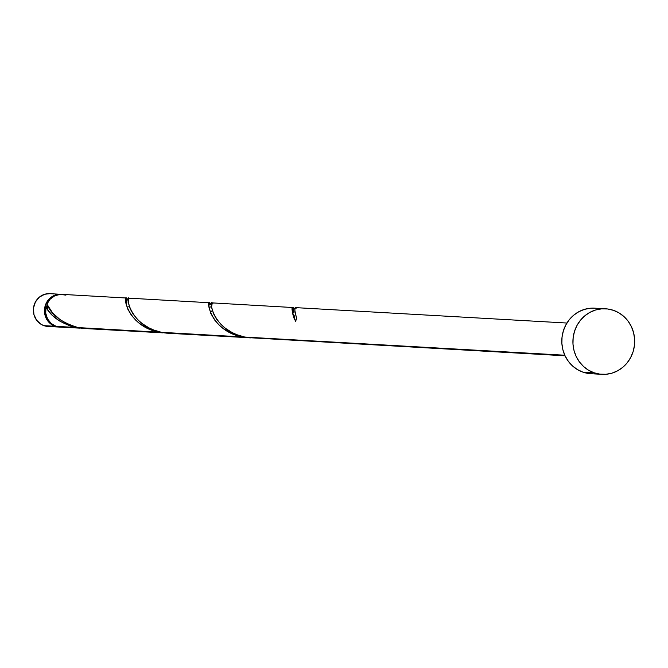 <?xml version="1.0" encoding="UTF-8"?>
<svg xmlns="http://www.w3.org/2000/svg" width="668" height="668" viewBox="0 0 668 668"><rect width="100%" height="100%" fill="white"/><g stroke="black" fill="none" stroke-linecap="round" stroke-linejoin="round"><path stroke-width="1" d="M60.838 294.296L49.733 293.669A16.408 15.439 93.3 0 0 33.642 307.046A16.408 15.439 93.3 0 0 43.913 325.65L55.018 326.276A16.408 15.439 -86.7 0 1 44.739 307.672A16.408 15.439 -86.7 0 1 60.838 294.296A16.408 15.439 -86.7 0 1 61.381 294.337M47.211 304.758A14.771 13.894 93.3 0 0 46.401 307.297L47.211 304.758M594.011 372.761A32.824 30.878 -86.7 0 1 573.47 335.553A32.824 30.878 -86.7 0 1 605.651 308.8A32.824 30.878 -86.7 0 1 613.566 310.369A32.824 30.878 -86.7 0 1 634.116 347.577A32.824 30.878 -86.7 0 1 601.926 374.33A32.824 30.878 -86.7 0 1 594.011 372.761L582.913 372.134L594.011 372.761L588.483 370.181L583.548 366.498L579.381 361.856L576.158 356.436L573.996 350.441L572.977 344.103L573.144 337.674L574.488 331.395L576.96 325.5L580.467 320.231L584.859 315.772L589.986 312.315L595.639 309.977L601.609 308.85L607.663 308.983L613.566 310.369L619.094 312.95L624.037 316.632L628.196 321.275L631.419 326.702L633.581 332.689L634.6 339.027L634.433 345.456L633.089 351.735L630.617 357.63L627.118 362.899L622.718 367.358L617.591 370.815L611.938 373.161L605.968 374.28L599.914 374.147L594.011 372.761M605.651 308.8L594.553 308.165A32.824 30.878 93.3 0 0 562.364 334.927A32.824 30.878 93.3 0 0 582.913 372.134A32.824 30.878 93.3 0 0 590.829 373.704L601.926 374.33M295.782 307.664L294.939 308.691L294.839 311.839L296.667 318.31A16.408 15.439 93.3 0 0 295.69 321.425L293.953 318.018L292.242 312.215L292.559 307.839L293.202 307.547L293.678 309.418M212.424 302.905L293.202 307.547M212.265 302.938L211.572 306.938L213.434 313.609L216.44 318.953L221.267 324.69L225.425 328.297L232.155 332.572L236.973 334.743L244.764 337.056L564.794 355.226L247.903 337.607L565.061 355.802L562.899 349.807L561.88 343.477L562.047 337.048L563.391 330.76L565.863 324.873L569.361 319.596L573.762 315.146L578.889 311.68L584.542 309.342L590.512 308.224L594.679 308.173M47.687 309.919L45.95 307.238A16.408 15.439 93.3 0 0 56.129 326.343L75.609 327.445L69.889 325.892L59.561 320.982L52.313 315.279L47.687 309.919M126.528 298.028L61.949 294.363A16.408 15.439 93.3 0 0 46.927 304.124L52.563 312.883L60.362 319.889L68.704 324.556L78.265 327.604L158.859 332.18L147.052 328.088L139.537 323.421L135.846 320.281L131.404 315.279L127.438 308.516L125.617 301.193L126.461 298.028L127.179 299.965M129.016 298.212L128.323 302.203L130.185 308.875L133.191 314.227L138.017 319.964L142.175 323.571L148.914 327.838L153.724 330.017L161.514 332.33L242.1 336.906L230.301 332.814L222.778 328.155L219.096 325.007L214.653 320.014L210.687 313.242L208.867 305.919L209.71 302.754L210.428 304.691M79.692 328.13L56.129 326.343A16.408 15.439 93.3 0 0 60.087 327.128L79.692 328.13M47.228 308.992L47.829 306.169L47.094 307.105L45.95 307.238C51.236 316.774 61.122 323.504 75.609 327.445L83.809 328.472M126.945 302.028L126.411 303.965M162.942 332.856L158.859 332.18L78.265 327.604L85.688 328.581L162.942 332.856M127.171 299.54L127.012 298.613C122.294 291.874 125.801 325.8 158.859 332.18L167.058 333.198M210.186 306.754L209.66 308.7M127.379 307.948L128.189 306.345M246.183 337.582L242.1 336.906L161.514 332.33L167.86 333.24L246.183 337.582M210.42 304.274L210.253 303.339C205.535 296.6 209.051 330.526 242.1 336.906L250.3 337.924M293.436 311.48L292.91 313.426M210.629 312.674L211.43 311.071M293.87 317.4L294.68 315.797M47.904 305.552L47.829 306.169A1.645 1.545 -86.7 0 1 45.95 307.238L45.733 313.234L47.562 318.903L51.185 323.471L56.129 326.343L60.153 327.128M65.907 295.147L60.312 294.363L54.809 295.765L50.142 299.172L46.927 304.124C51.211 314.862 61.656 322.686 78.265 327.604M590.963 373.713L582.913 372.134L577.386 369.546L572.443 365.864L568.284 361.221L565.061 355.802M47.946 326.435L43.913 325.65L55.018 326.276A16.408 15.439 -86.7 0 0 58.976 327.061A16.408 15.439 -86.7 0 0 59.527 327.086L55.018 326.276L52.254 324.99L47.704 320.824L45.006 315.121L44.581 308.733L46.493 302.646L50.442 297.786L55.828 294.889L61.84 294.388M58.976 327.061L47.871 326.435A16.408 15.439 93.3 0 1 43.913 325.65L41.149 324.356L36.598 320.197L33.909 314.486L33.483 308.107L35.387 302.019L39.337 297.151L44.731 294.254L49.799 293.669M296.166 308.224C294.204 306.453 294.371 309.818 296.667 318.31A16.408 15.439 93.3 0 0 295.69 321.425C291.666 310.779 290.939 306.328 293.502 308.073L293.669 309M244.764 337.056C211.672 330.668 208.191 296.751 212.917 303.489M161.514 332.33C128.423 325.934 124.941 292.025 129.667 298.763M295.673 307.631L566.923 323.036M209.769 302.754L129.174 298.178M128.69 299.331L126.862 299.197L126.578 302.52M211.94 304.065L210.111 303.923L210.203 304.533M295.189 308.791L293.361 308.649L293.077 311.973"/></g></svg>

